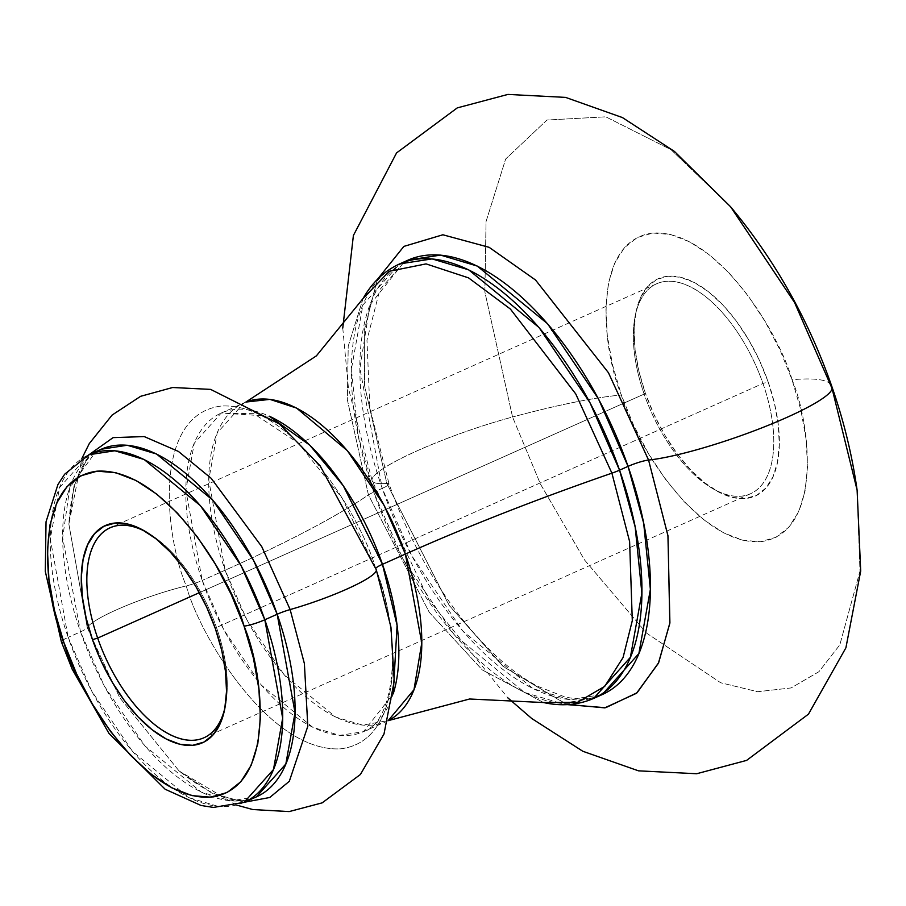 <?xml version="1.0" encoding="UTF-8"?>
<svg xmlns="http://www.w3.org/2000/svg" width="906" height="906" viewBox="0 0 906 906"><rect width="100%" height="100%" fill="white"/><g stroke="black" fill="none" stroke-linecap="round" stroke-linejoin="round"><path stroke-width="0.68" stroke-dasharray="4.53 3.4" d="M762.954 383.465A114.994 57.225 65.9 0 1 711.98 488.164A114.994 57.225 65.9 0 1 644.155 394.087L645.242 392.864A118.958 59.196 -114.1 0 0 715.412 490.191A118.958 59.196 -114.1 0 0 768.152 381.879L762.954 383.465L216.466 627.462L215.379 628.673L216.466 627.462A114.994 57.225 65.9 0 1 225.039 707.303A114.994 57.225 -114.1 0 0 225.447 705.389A114.994 57.225 -114.1 0 0 216.466 627.462L762.954 383.465A114.994 57.225 -114.1 0 0 656.669 283.771A114.994 57.225 -114.1 0 0 644.155 394.087A114.994 57.225 -114.1 0 0 750.44 493.781A114.994 57.225 -114.1 0 0 762.954 383.465L768.152 381.879L774.517 403.668L778.277 424.823L779.296 444.552L777.518 462.071L773.022 476.726L765.966 487.949L756.646 495.31L745.4 498.515L732.671 497.451L718.934 492.151L704.732 482.83L690.61 469.84L677.099 453.691L664.732 434.982L653.973 414.45L645.242 392.864L638.877 371.075L635.117 349.92L634.098 330.192L635.876 312.672L640.372 298.017L647.428 286.794L656.748 279.444L667.994 276.228L680.723 277.293L694.46 282.593L708.662 291.913L722.784 304.903L736.284 321.052L748.662 339.761L759.421 360.305L768.152 381.879A118.958 59.196 -114.1 0 0 694.642 282.683A118.958 59.196 -114.1 0 0 635.955 312.242A118.958 59.196 -114.1 0 0 645.242 392.864L644.155 394.087L199.365 592.671L644.155 394.087A114.994 57.225 65.9 0 1 635.174 316.149A114.994 57.225 65.9 0 1 691.901 287.576A114.994 57.225 65.9 0 1 762.954 383.465M88.89 454.755L59.513 487.609L50.306 538.957L68.165 637.36A15.866 2.322 -19.2 0 0 61.37 641.81A15.866 2.322 160.8 0 1 68.165 637.36A190.339 94.722 65.9 0 1 88.89 454.755M236.659 805.106L179.082 770.949L211.811 793.067L244.382 802.24L211.811 793.067L179.082 770.949L119.694 697.643L87.27 627.711A15.866 2.322 160.8 0 1 80.532 631.833L104.213 685.865L144.937 745.944L201.2 792.093L230.498 800.847L256.455 796.85A190.339 94.722 -114.1 0 1 80.532 631.833L68.165 637.36L80.532 631.833A15.866 2.322 -19.2 0 0 87.27 627.711L68.879 524.132L74.009 485.922L89.184 454.631L74.009 485.922L68.879 524.132L81.891 458.459M375.786 568.957A15.866 2.322 160.8 0 1 375.673 568.787A15.866 2.322 -19.2 0 0 375.786 568.957C362.14 518.481 292.287 402.105 221.336 406.035C152.004 414.642 164.983 536.114 186.251 585.899C199.909 636.374 269.75 752.75 340.701 748.82C410.033 740.213 397.055 618.741 375.786 568.957C362.14 518.481 292.287 402.105 221.336 406.035C152.004 414.642 164.983 536.114 186.251 585.899A69.15 10.102 -19.2 0 0 87.27 627.711A69.15 10.102 160.8 0 1 186.251 585.899C199.909 636.374 269.75 752.75 340.701 748.82C410.033 740.213 397.055 618.741 375.786 568.957M388.232 720.644L363.476 731.686A174.473 86.817 65.9 0 1 202.219 580.429L185.843 490.237L194.28 443.17L221.211 413.057L253.805 413.68L298.357 443.113L342.355 498.504L375.684 568.798C405.503 648.945 391.822 724.109 363.476 731.686A174.473 86.817 65.9 0 0 393.215 693.826L363.476 731.686L339.682 735.355L312.819 727.337L261.245 685.027L223.929 629.953L202.219 580.429A15.866 2.322 160.8 0 1 186.251 585.899A15.866 2.322 -19.2 0 0 202.219 580.429A174.473 86.817 65.9 0 1 221.211 413.057A174.473 86.817 65.9 0 1 269.252 416.182L221.211 413.057L244.122 402.83A174.473 86.817 -114.1 0 0 225.13 570.202L202.219 580.429L225.13 570.202L246.84 619.727L284.167 674.8L335.741 717.099L362.593 725.117L388.244 720.576A174.473 86.817 -114.1 0 1 386.386 721.459A174.473 86.817 -114.1 0 1 225.13 570.202A429.138 62.684 -19.2 0 0 368.436 494.925L347.349 399.739L348.221 346.126L363.136 298.425M566.114 704.268L502.773 666.08L448.934 605.049L386.839 483.453A15.866 2.322 160.8 0 1 389.036 483.895A15.866 2.322 160.8 0 1 382.241 488.357L373.736 492.151A237.927 118.392 65.9 0 1 399.637 263.906L362.91 304.96L351.415 369.15L358.108 435.299L373.736 492.151A15.866 2.322 -19.2 0 0 368.436 494.925A429.138 62.684 160.8 0 1 225.13 570.202L208.754 480.01L217.191 432.932L244.122 402.83A174.473 86.817 -114.1 0 1 246.024 402.038L244.122 402.83L245.956 402.004M363.102 298.482L348.221 346.126L347.349 399.739L368.436 494.925L429.285 612.331L482.309 669.942L543.509 702.535L482.309 669.942L429.285 612.331L368.436 494.925A15.866 2.322 160.8 0 1 373.736 492.151L403.34 559.682L454.234 634.789L524.574 692.467L561.199 703.407L593.645 698.413A237.927 118.392 65.9 0 1 373.736 492.151L382.241 488.357L359.897 368.3L369.931 304.903L403.974 262.174A237.927 118.392 -114.1 0 0 382.241 488.357L411.845 555.888L462.74 630.984L533.079 688.673L569.704 699.613L602.15 694.619A237.927 118.392 -114.1 0 1 382.241 488.357A15.866 2.322 -19.2 0 0 389.036 483.895A15.866 2.322 -19.2 0 0 386.839 483.453L364.574 385.616L364.303 330.169L377.417 279.376L364.303 330.169L364.574 385.616L386.839 483.453A106.489 15.561 160.8 0 1 371.992 479.58A106.489 15.561 -19.2 0 0 386.839 483.453L449.353 605.65L503.6 666.805L567.281 704.63M95.266 452.445A190.339 94.722 -114.1 0 0 80.532 631.833L62.673 537.734L69.785 487.587L95.266 452.445M730.61 206.794L670.961 149.649L605.763 116.817L546.941 120.034L505.65 159.037L486.046 221.574L484.869 291.981L512.558 417.009A106.489 15.561 -19.2 0 0 371.992 479.58A106.489 15.561 160.8 0 1 512.558 417.009L484.869 291.981L486.046 221.574L505.65 159.037L546.941 120.034L605.763 116.817L670.961 149.649L730.61 206.794M792.037 379.739C779.749 334.291 716.85 229.49 652.943 233.023C590.519 240.781 602.207 350.169 621.357 395.005A260.622 38.075 -19.2 0 0 512.558 417.009A260.622 38.075 160.8 0 1 621.357 395.005L633.487 424.971L648.424 453.487L665.604 479.467L684.358 501.901L703.973 519.942L723.69 532.887L742.761 540.236L760.44 541.72L776.057 537.258L789.013 527.043L798.798 511.46L805.049 491.109L807.518 466.771L806.114 439.387L800.881 409.999L792.037 379.739L779.907 349.773L764.97 321.256L747.79 295.277L729.036 272.842L709.421 254.801L689.692 241.857L670.633 234.507L652.943 233.023L637.337 237.485L624.381 247.7L614.596 263.284L608.345 283.635L605.876 307.972L607.28 335.356L612.513 364.744L621.357 395.005C633.645 440.463 696.544 545.265 760.44 541.72C822.875 533.962 811.187 424.586 792.037 379.739A260.622 38.075 160.8 0 1 831.731 386.171A260.622 38.075 -19.2 0 0 792.037 379.739M857.11 490.112L859.975 571.165L839.828 644.857L818.945 671.697L791.085 687.937L757.609 691.72L720.7 682.762L646.533 633.09L584.529 559.942L540.486 484.132L512.558 417.009L540.486 484.132L584.529 559.942L646.533 633.09L720.7 682.762L757.609 691.72L791.085 687.937L818.945 671.697L839.828 644.857L859.975 571.165L857.076 489.886M256.455 796.85C238.21 805.989 212.412 797.359 179.082 770.949L119.694 697.643L87.27 627.711L68.879 524.132C71.472 481.686 82.265 456.715 101.257 449.24M244.088 802.365A190.339 94.722 65.9 0 1 68.165 637.36L91.857 691.38L132.57 751.459L188.833 797.608L218.131 806.363L244.088 802.365M146.965 532.411A114.994 57.225 65.9 0 1 216.466 627.462A114.994 57.225 -114.1 0 0 148.641 533.374A114.994 57.225 -114.1 0 0 146.965 532.411M711.98 488.164L715.412 490.191M225.447 705.389L224.665 709.296M750.44 493.781L203.952 737.778M404.223 262.083L379.874 289.546L366.964 340.192L369.852 407.949L389.025 483.872C406.341 532.943 429.75 576.76 459.24 615.321C485.038 648.368 511.041 671.969 537.235 686.114L564.619 696.85C579.33 700.145 591.833 699.398 602.15 694.619M342.762 328.097L348.448 388.266L372.106 480.701L429.15 600.27L507.881 697.903M656.669 283.771L110.181 527.768M148.641 533.374L145.209 531.358M635.174 316.149L635.955 312.242"/><path stroke-width="1.36" d="M97.667 638.084A114.994 57.225 -114.1 0 0 167.87 733.509A114.994 57.225 -114.1 0 0 225.039 707.303A114.994 57.225 65.9 0 1 203.952 737.778A114.994 57.225 65.9 0 1 97.667 638.084L199.365 592.671L97.667 638.084A114.994 57.225 65.9 0 1 110.181 527.768A114.994 57.225 65.9 0 1 146.965 532.411A114.994 57.225 -114.1 0 0 97.667 638.084L92.48 639.67L97.667 638.084M215.379 628.673A118.958 59.196 65.9 0 1 224.665 709.296A118.958 59.196 65.9 0 1 165.979 738.854A118.958 59.196 65.9 0 1 92.48 639.67L86.104 617.881L82.344 596.714L81.325 576.997L83.103 559.466L87.61 544.812L94.654 533.6L103.975 526.239L115.221 523.034L127.961 524.098L141.687 529.387L155.889 538.708L170.011 551.697L183.522 567.858L195.889 586.567L206.647 607.099L215.379 628.673L221.744 650.463L225.515 671.629L226.523 691.346L224.745 708.877L220.249 723.532L213.204 734.755L203.873 742.105L192.627 745.31L179.898 744.245L166.172 738.956L151.97 729.636L137.837 716.646L124.337 700.485L111.959 681.776L101.212 661.244L92.48 639.67A118.958 59.196 65.9 0 1 145.209 531.358A118.958 59.196 65.9 0 1 215.379 628.673M264.812 619.772L241.121 565.74L200.407 505.661L144.145 459.512L114.847 450.769L88.89 454.755A190.339 94.722 65.9 0 1 264.812 619.772L277.179 614.245A15.866 2.322 160.8 0 1 290.147 609.568L304.382 663.566L307.814 726.261L289.308 781.3L269.739 797.495L244.382 802.24L269.739 797.495L289.308 781.3L307.814 726.261L304.382 663.566L290.147 609.568A69.15 10.102 -19.2 0 0 376.284 569.761A69.15 10.102 160.8 0 1 290.147 609.568A15.866 2.322 -19.2 0 0 277.179 614.245A190.339 94.722 -114.1 0 0 101.257 449.24A190.339 94.722 -114.1 0 0 95.266 452.445L101.257 449.24L127.214 445.242L156.511 453.997L212.774 500.146L253.487 560.225L277.179 614.245L264.812 619.772A190.339 94.722 65.9 0 1 244.088 802.365L273.476 769.522L282.672 718.175L264.812 619.772A15.866 2.322 160.8 0 1 244.054 626.114A15.866 2.322 -19.2 0 0 264.812 619.772M61.37 641.81A15.866 2.322 -19.2 0 0 63.794 642.229C43.567 594.88 31.223 479.353 97.157 471.165C164.643 467.428 231.075 578.107 244.054 626.114L231.245 594.472L215.469 564.347L197.327 536.907L177.519 513.215L156.806 494.166L135.979 480.486L115.832 472.728L97.157 471.165L80.668 475.877L66.987 486.658L56.659 503.113L50.057 524.608L47.452 550.316L48.935 579.24L54.451 610.282L63.794 642.229L76.602 673.883L92.378 703.996L110.521 731.436L130.339 755.128L151.053 774.188L171.88 787.858L192.015 795.615L210.69 797.178L227.18 792.478L240.86 781.685L251.2 765.23L257.791 743.735L260.407 718.028L258.912 689.104L253.397 658.073L244.054 626.114C264.28 673.464 276.624 788.99 210.69 797.178C143.205 800.915 76.784 690.236 63.794 642.229A15.866 2.322 160.8 0 1 61.37 641.81M256.455 796.85L285.832 763.996L295.039 712.648L277.179 614.245A190.339 94.722 -114.1 0 1 256.455 796.85L244.088 802.365L213.374 807.427L201.098 805.491L165.141 789.239L108.924 733.339L72.174 669.194L61.382 641.844L45.3 571.38L46.036 521.788L57.916 484.608L64.654 474.212L88.89 454.755L101.257 449.24M388.232 720.644L469.602 699.002L543.509 702.535L577.473 702.343L604.721 686.352L623.068 657.518L632.297 620.678L629.613 541.562L611.912 473.159L629.613 541.562L632.297 620.678L623.068 657.518L604.721 686.352L577.473 702.343L543.509 702.535C561.437 706.499 578.153 705.128 593.645 698.413L630.372 657.348L641.867 593.17L635.174 527.009L619.545 470.169A237.927 118.392 65.9 0 1 593.645 698.413L602.15 694.619L638.877 653.554L650.372 589.364L643.679 523.215L628.051 466.375L619.545 470.169A15.866 2.322 160.8 0 1 611.912 473.159L575.74 393.917L510.395 309.048L468.538 277.87L426.08 263.895L389.252 271.29L363.102 298.482L389.252 271.29L426.08 263.895L468.538 277.87L510.395 309.048L575.74 393.917L611.912 473.159A429.138 62.684 -19.2 0 0 405.378 554.087A174.473 86.817 -114.1 0 1 388.244 720.576L413.985 689.704L421.766 642.977L405.378 554.087L382.468 564.313L343.329 485.831L309.784 445.174L269.252 416.182A174.473 86.817 65.9 0 1 382.468 564.313A15.866 2.322 -19.2 0 0 375.673 568.787A15.866 2.322 160.8 0 1 382.468 564.313L397.088 625.344L393.215 693.826A174.473 86.817 65.9 0 0 382.468 564.313L405.378 554.087A174.473 86.817 -114.1 0 0 246.024 402.038L269.909 399.376L296.579 408.085L347.349 450.656L383.985 505.152L405.378 554.087A429.138 62.684 160.8 0 1 611.912 473.159A15.866 2.322 -19.2 0 0 619.545 470.169L589.942 402.626L539.047 327.53L468.708 269.841L432.083 258.912L399.637 263.906A237.927 118.392 65.9 0 1 619.545 470.169L628.051 466.375A15.866 2.322 160.8 0 1 648.571 460.055L667.982 535.91L669.817 623.407L658.379 663.305L636.488 693.283L604.744 707.869L566.114 704.268M89.184 454.631L113.091 437.621L144.213 436.579L178.403 451.426L211.2 478.323L261.766 546.658L290.147 609.568L261.766 546.658L211.2 478.323L178.403 451.426L144.213 436.579L113.091 437.621L89.184 454.631M602.15 694.619A237.927 118.392 -114.1 0 0 628.051 466.375A237.927 118.392 -114.1 0 0 408.142 260.101A237.927 118.392 -114.1 0 0 403.974 262.174L404.223 262.083M832.048 388.448L794.585 302.559L730.61 206.794L794.585 302.559L832.048 388.448A260.622 38.075 -19.2 0 0 831.731 386.171A260.622 38.075 160.8 0 1 832.048 388.448L857.11 490.112L832.048 388.448A106.489 15.561 160.8 0 1 761.017 428.187A106.489 15.561 160.8 0 1 648.571 460.055A106.489 15.561 -19.2 0 0 761.017 428.187A106.489 15.561 -19.2 0 0 832.048 388.448M245.956 402.004L316.398 355.854L363.102 298.482C372.117 282.479 384.303 270.951 399.637 263.906L408.142 260.101L440.588 255.107L477.213 266.047L547.552 323.736L598.447 398.833L628.051 466.375A15.866 2.322 -19.2 0 1 648.571 460.055L608.458 372.74L535.537 280.011L489.161 247.338L442.887 234.779L403.872 246.398L377.417 279.376L403.872 246.398L442.887 234.779L489.161 247.338L535.537 280.011L608.458 372.74L648.571 460.055L667.937 535.605L669.908 622.796L658.673 662.66L637.077 692.773L605.65 707.722L567.281 704.63M81.891 458.459L89.286 443.589L112.095 415.073L140.611 396.318L172.638 387.508L210.622 389.387L279.512 424.008L320.135 465.831L376.25 569.636L390.95 627.19L394.235 681.131L383.997 734.007L360.395 774.494L322.162 802.863L289.173 811.583L252.774 809.545L236.659 805.106M507.881 697.903L531.754 718.515L582.818 751.267L638.515 770.836L696.703 773.735L746.589 760.406L808.469 714.143L845.91 647.801L860.7 571.052L857.11 490.112C852.15 455.061 843.69 420.418 831.742 386.194C808.424 319.501 774.721 259.705 730.61 206.794L674.415 151.415L622.422 117.565L565.604 97.395L507.926 94.417L457.27 107.893L396.568 152.91L353.397 235.481L342.762 328.097"/></g></svg>
